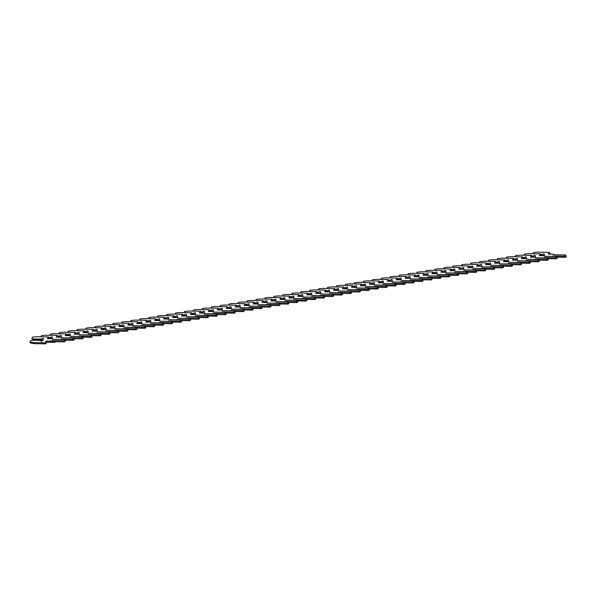 <?xml version="1.0" encoding="UTF-8"?>
<svg xmlns="http://www.w3.org/2000/svg" width="596" height="596" viewBox="0 0 596 596"><rect width="100%" height="100%" fill="white"/><g stroke="black" fill="none" stroke-linecap="round" stroke-linejoin="round"><path stroke-width="0.89" d="M41.362 339.094L32.251 338.938L31.968 338.163L32.556 337.113L36.81 336.725L48.351 336.919L47.382 338.655L52.023 338.737A1.527 0.879 139.2 0 1 52.515 338.938A1.527 0.879 139.2 0 1 52.649 339.31L64.144 339.511A0.812 0.469 139.2 0 1 63.437 340.785L51.941 340.592A1.527 0.879 139.2 0 1 50.69 341.135L46.048 341.054L45.087 342.789L33.547 342.596L29.8 342.067L31.513 340.264L40.625 340.42A1.691 0.969 -40.8 0 0 40.774 340.882A1.691 0.969 -40.8 0 0 41.318 341.106A1.691 0.969 -40.8 0 0 43.024 340.167A1.691 0.969 -40.8 0 0 43.337 338.67A1.691 0.969 -40.8 0 0 42.793 338.446A1.691 0.969 -40.8 0 0 41.362 339.094L41.809 340.204L42.271 340.145A1.691 0.969 -40.8 0 1 43.404 339.526M51.941 340.592L52.843 341.642A1.527 0.879 139.2 0 1 51.599 342.186L46.957 342.104L45.996 343.84L34.456 343.646L30.709 343.117L29.8 342.067M40.625 340.42L41.534 341.471M40.863 340.361L31.513 340.264M41.809 340.204L33.071 340.055L32.549 339.444L41.288 339.593M32.251 338.938L32.549 339.444M65.053 340.562A0.812 0.469 139.2 0 1 64.338 341.836L52.843 341.642M48.351 336.919L49.252 337.969L48.857 338.684L50.757 338.692L50.31 337.582A1.691 0.969 -40.8 0 1 51.74 336.941A1.691 0.969 -40.8 0 1 52.284 337.157A1.691 0.969 -40.8 0 1 51.904 338.737M46.957 342.104L46.048 341.054M45.996 343.84L45.087 342.789M34.456 343.646L33.547 342.596M52.351 338.021A1.691 0.969 -40.8 0 0 51.219 338.632L50.757 338.692M40.968 336.792L41.497 335.6L45.75 335.213L57.291 335.406L56.329 337.142L60.963 337.224A1.527 0.879 139.2 0 1 61.455 337.425A1.527 0.879 139.2 0 1 61.589 337.805L73.084 337.999A0.812 0.469 139.2 0 1 72.377 339.273L60.881 339.079L61.209 339.459M60.881 339.079A1.527 0.879 139.2 0 1 60.338 339.444M48.902 337.56L50.31 337.582M41.876 341.001L41.347 340.927M49.2 338.066L50.235 338.088M73.993 339.05A0.812 0.469 139.2 0 1 73.286 340.323L64.897 340.182M55.301 341.679L54.936 342.335L46.913 342.193M57.291 335.406L58.199 336.457L57.805 337.172M54.936 342.335L54.363 341.664M60.852 337.224A1.691 0.969 -40.8 0 0 61.224 335.652A1.691 0.969 -40.8 0 0 60.68 335.429A1.691 0.969 -40.8 0 0 59.25 336.077L59.697 337.18L60.159 337.127A1.691 0.969 -40.8 0 1 61.291 336.509M49.908 335.28L50.444 334.088L54.698 333.7L66.238 333.902L65.269 335.637L69.911 335.712A1.527 0.879 139.2 0 1 70.403 335.913A1.527 0.879 139.2 0 1 70.537 336.293L82.032 336.487A0.812 0.469 139.2 0 1 81.324 337.768L69.829 337.567L70.157 337.947M69.829 337.567A1.527 0.879 139.2 0 1 69.285 337.932M57.842 336.047L59.25 336.077M58.147 336.561L59.175 336.576M57.819 337.15L59.697 337.18M82.941 337.537A0.812 0.469 139.2 0 1 82.233 338.819L73.837 338.67M66.238 333.902L67.147 334.952L66.752 335.66M69.792 335.712A1.691 0.969 -40.8 0 0 70.172 334.14A1.691 0.969 -40.8 0 0 69.628 333.916A1.691 0.969 -40.8 0 0 68.197 334.565L68.644 335.675L69.106 335.615A1.691 0.969 -40.8 0 1 70.239 334.997M58.855 333.775L59.384 332.583L63.645 332.195L75.178 332.389L74.217 334.125L78.858 334.207A1.527 0.879 139.2 0 1 79.35 334.408A1.527 0.879 139.2 0 1 79.484 334.781L90.979 334.982A0.812 0.469 139.2 0 1 90.264 336.256L78.769 336.062L79.104 336.442M78.769 336.062A1.527 0.879 139.2 0 1 78.225 336.427M66.789 334.542L68.197 334.565M67.087 335.049L68.123 335.064M66.759 335.637L68.644 335.675M91.881 336.032A0.812 0.469 139.2 0 1 91.173 337.306L82.784 337.165M75.178 332.389L76.087 333.44L75.692 334.147L77.592 334.162L77.137 333.052A1.691 0.969 -40.8 0 1 78.568 332.412A1.691 0.969 -40.8 0 1 79.112 332.628A1.691 0.969 -40.8 0 1 78.739 334.2M79.179 333.484A1.691 0.969 -40.8 0 0 78.046 334.103L77.592 334.162M67.802 332.263L68.331 331.071L72.585 330.683L84.125 330.877L83.164 332.613L87.798 332.695A1.527 0.879 139.2 0 1 88.29 332.896A1.527 0.879 139.2 0 1 88.424 333.276L99.919 333.469A0.812 0.469 139.2 0 1 99.212 334.743L87.716 334.55L88.044 334.93M87.716 334.55A1.527 0.879 139.2 0 1 87.172 334.915M75.737 333.03L77.137 333.052M76.035 333.536L77.063 333.551M100.828 334.52A0.812 0.469 139.2 0 1 100.121 335.794L91.724 335.652M84.125 330.877L85.034 331.927L84.639 332.642M87.679 332.695A1.691 0.969 -40.8 0 0 88.059 331.123A1.691 0.969 -40.8 0 0 87.515 330.899A1.691 0.969 -40.8 0 0 86.085 331.547L86.532 332.65L86.994 332.59A1.691 0.969 -40.8 0 1 88.126 331.979M76.742 330.75L77.279 329.558L81.533 329.171L93.073 329.372L92.104 331.108L96.746 331.182A1.527 0.879 139.2 0 1 97.237 331.383A1.527 0.879 139.2 0 1 97.371 331.763L108.867 331.957A0.812 0.469 139.2 0 1 108.159 333.238L96.664 333.037L96.992 333.417M96.664 333.037A1.527 0.879 139.2 0 1 96.12 333.402M84.677 331.518L86.085 331.547M84.975 332.024L86.01 332.046M84.647 332.62L86.532 332.65M109.776 333.008A0.812 0.469 139.2 0 1 109.061 334.289L100.672 334.14M93.073 329.372L93.974 330.422L93.579 331.13M96.626 331.182A1.691 0.969 -40.8 0 0 96.999 329.61A1.691 0.969 -40.8 0 0 96.455 329.387A1.691 0.969 -40.8 0 0 95.032 330.035L94.95 330.534L95.934 331.085A1.691 0.969 -40.8 0 1 97.074 330.467M85.69 329.245L86.219 328.053L90.473 327.658L102.013 327.86L101.052 329.595L105.686 329.677A1.527 0.879 139.2 0 1 106.177 329.871A1.527 0.879 139.2 0 1 106.311 330.251L117.807 330.452A0.812 0.469 139.2 0 1 117.099 331.726L105.604 331.532L105.932 331.912M105.604 331.532A1.527 0.879 139.2 0 1 105.06 331.897M93.624 330.013L95.032 330.035M93.922 330.519L94.95 330.534M93.594 331.108L95.479 331.138M118.716 331.503A0.812 0.469 139.2 0 1 118.008 332.777L109.619 332.635M102.013 327.86L102.922 328.91L102.527 329.618M105.574 329.67A1.691 0.969 -40.8 0 0 105.946 328.098A1.691 0.969 -40.8 0 0 105.403 327.875A1.691 0.969 -40.8 0 0 103.972 328.523L104.419 329.633L104.881 329.573A1.691 0.969 -40.8 0 1 106.014 328.955M94.63 327.733L95.166 326.541L99.42 326.154L110.96 326.347L109.992 328.083L114.633 328.165A1.527 0.879 139.2 0 1 115.125 328.366A1.527 0.879 139.2 0 1 115.259 328.746L126.754 328.94A0.812 0.469 139.2 0 1 126.047 330.214L114.551 330.02L114.879 330.4M114.551 330.02A1.527 0.879 139.2 0 1 114.007 330.385M102.564 328.5L103.972 328.523M102.87 329.007L103.898 329.022M102.542 329.595L104.419 329.633M127.663 329.99A0.812 0.469 139.2 0 1 126.955 331.264L118.559 331.123M110.96 326.347L111.869 327.398L111.474 328.113L113.367 328.12L112.92 327.01A1.691 0.969 -40.8 0 1 114.35 326.37A1.691 0.969 -40.8 0 1 114.894 326.586A1.691 0.969 -40.8 0 1 114.514 328.165M114.961 327.45A1.691 0.969 -40.8 0 0 113.829 328.061L113.367 328.12M103.577 326.221L104.106 325.029L108.368 324.641L119.9 324.842L118.939 326.578L123.581 326.653A1.527 0.879 139.2 0 1 124.072 326.854A1.527 0.879 139.2 0 1 124.206 327.234L135.702 327.428A0.812 0.469 139.2 0 1 134.987 328.709L123.491 328.508L123.819 328.888M123.491 328.508A1.527 0.879 139.2 0 1 122.947 328.873M111.512 326.988L112.92 327.01M111.81 327.495L112.845 327.517M136.603 328.478A0.812 0.469 139.2 0 1 135.895 329.759L127.507 329.61M119.9 324.842L120.809 325.893L120.414 326.601M123.461 326.653A1.691 0.969 -40.8 0 0 123.834 325.081A1.691 0.969 -40.8 0 0 123.29 324.857A1.691 0.969 -40.8 0 0 121.86 325.505L121.785 326.005L122.769 326.556A1.691 0.969 -40.8 0 1 123.901 325.938M112.525 324.716L113.054 323.516L117.308 323.129L128.848 323.33L127.887 325.066L132.521 325.148A1.527 0.879 139.2 0 1 133.012 325.341A1.527 0.879 139.2 0 1 133.146 325.721L144.642 325.915A0.812 0.469 139.2 0 1 143.934 327.197L132.439 326.995L132.766 327.375M132.439 326.995A1.527 0.879 139.2 0 1 131.895 327.36M120.459 325.483L121.86 325.505M120.757 325.99L121.785 326.005M120.429 326.578L122.314 326.608M145.551 326.966A0.812 0.469 139.2 0 1 144.843 328.247L136.447 328.105M128.848 323.33L129.757 324.38L129.362 325.088L131.254 325.103L130.807 323.993A1.691 0.969 -40.8 0 1 132.238 323.345A1.691 0.969 -40.8 0 1 132.781 323.568A1.691 0.969 -40.8 0 1 132.401 325.14M132.848 324.425A1.691 0.969 -40.8 0 0 131.716 325.043L131.254 325.103M121.465 323.203L122.001 322.011L126.255 321.624L137.795 321.818L136.827 323.553L141.468 323.635A1.527 0.879 139.2 0 1 141.96 323.837A1.527 0.879 139.2 0 1 142.094 324.209L153.589 324.41A0.812 0.469 139.2 0 1 152.881 325.684L141.386 325.49L141.714 325.87M141.386 325.49A1.527 0.879 139.2 0 1 140.842 325.856M129.399 323.971L130.807 323.993M129.697 324.477L130.733 324.492M154.498 325.461A0.812 0.469 139.2 0 1 153.783 326.735L145.394 326.593M137.795 321.818L138.697 322.868L138.302 323.583M141.349 323.635A1.691 0.969 -40.8 0 0 141.721 322.056A1.691 0.969 -40.8 0 0 141.178 321.84A1.691 0.969 -40.8 0 0 139.755 322.481L139.673 322.987L140.656 323.531A1.691 0.969 -40.8 0 1 141.788 322.92M130.412 321.691L130.941 320.499L135.195 320.112L146.735 320.305L145.774 322.049L150.408 322.123A1.527 0.879 139.2 0 1 150.9 322.324A1.527 0.879 139.2 0 1 151.034 322.704L162.529 322.898A0.812 0.469 139.2 0 1 161.821 324.172L150.326 323.978L150.654 324.358M150.326 323.978A1.527 0.879 139.2 0 1 149.782 324.343M138.346 322.458L139.755 322.481M138.644 322.965L139.673 322.987M138.317 323.561L140.202 323.591M163.438 323.948A0.812 0.469 139.2 0 1 162.73 325.222L154.342 325.081M146.735 320.305L147.644 321.356L147.249 322.071L149.142 322.078L148.695 320.976A1.691 0.969 -40.8 0 1 150.125 320.328A1.691 0.969 -40.8 0 1 150.669 320.551A1.691 0.969 -40.8 0 1 150.296 322.123M150.736 321.408A1.691 0.969 -40.8 0 0 149.603 322.026L149.142 322.078M139.352 320.186L139.889 318.987L144.143 318.599L155.683 318.8L154.714 320.536L159.356 320.611A1.527 0.879 139.2 0 1 159.847 320.812A1.527 0.879 139.2 0 1 159.981 321.192L171.477 321.386A0.812 0.469 139.2 0 1 170.769 322.667L159.274 322.466L159.601 322.846M159.274 322.466A1.527 0.879 139.2 0 1 158.73 322.831M147.286 320.946L148.695 320.976M147.592 321.46L148.62 321.475M172.386 322.436A0.812 0.469 139.2 0 1 171.678 323.717L163.282 323.568M155.683 318.8L156.592 319.851L156.197 320.559M159.236 320.611A1.691 0.969 -40.8 0 0 159.616 319.039A1.691 0.969 -40.8 0 0 159.072 318.815A1.691 0.969 -40.8 0 0 157.642 319.463L158.089 320.574L158.551 320.514A1.691 0.969 -40.8 0 1 159.683 319.896M148.3 318.674L148.829 317.482L153.09 317.094L164.623 317.288L163.662 319.024L168.303 319.106A1.527 0.879 139.2 0 1 168.795 319.307A1.527 0.879 139.2 0 1 168.929 319.68L180.424 319.881A0.812 0.469 139.2 0 1 179.709 321.155L168.214 320.961L168.541 321.341M168.214 320.961A1.527 0.879 139.2 0 1 167.67 321.326M156.234 319.441L157.642 319.463M156.532 319.948L157.567 319.963M156.204 320.536L158.089 320.574M181.326 320.931A0.812 0.469 139.2 0 1 180.618 322.205L172.229 322.064M164.623 317.288L165.532 318.339L165.137 319.054M168.184 319.106A1.691 0.969 -40.8 0 0 168.556 317.526A1.691 0.969 -40.8 0 0 168.012 317.31A1.691 0.969 -40.8 0 0 166.582 317.951L166.507 318.458L167.491 319.002A1.691 0.969 -40.8 0 1 168.623 318.391M157.247 317.161L157.776 315.969L162.03 315.582L173.57 315.776L172.609 317.512L177.243 317.594A1.527 0.879 139.2 0 1 177.735 317.795A1.527 0.879 139.2 0 1 177.869 318.175L189.364 318.368A0.812 0.469 139.2 0 1 188.656 319.642L177.161 319.449L177.489 319.829M177.161 319.449A1.527 0.879 139.2 0 1 176.617 319.814M165.181 317.929L166.582 317.951M165.479 318.435L166.507 318.458M165.152 319.031L167.036 319.061M190.273 319.419A0.812 0.469 139.2 0 1 189.565 320.693L181.169 320.551M173.57 315.776L174.479 316.826L174.084 317.541M177.124 317.594A1.691 0.969 -40.8 0 0 177.504 316.022A1.691 0.969 -40.8 0 0 176.96 315.798A1.691 0.969 -40.8 0 0 175.529 316.446L175.976 317.549L176.438 317.497A1.691 0.969 -40.8 0 1 177.571 316.878M166.187 315.649L166.716 314.457L170.977 314.07L182.51 314.271L181.549 316.007L186.19 316.081A1.527 0.879 139.2 0 1 186.682 316.282A1.527 0.879 139.2 0 1 186.816 316.662L198.312 316.856A0.812 0.469 139.2 0 1 197.604 318.137L186.108 317.936L186.436 318.316M186.108 317.936A1.527 0.879 139.2 0 1 185.565 318.301M174.121 316.416L175.529 316.446M174.419 316.923L175.455 316.945M174.092 317.519L175.976 317.549M199.22 317.906A0.812 0.469 139.2 0 1 198.505 319.188L190.117 319.039M182.51 314.271L183.419 315.321L183.024 316.029M186.071 316.081A1.691 0.969 -40.8 0 0 186.444 314.509A1.691 0.969 -40.8 0 0 185.9 314.286A1.691 0.969 -40.8 0 0 184.477 314.934L184.395 315.433L185.378 315.984A1.691 0.969 -40.8 0 1 186.511 315.366M175.135 314.144L175.664 312.952L179.917 312.565L191.458 312.758L190.496 314.494L195.13 314.576A1.527 0.879 139.2 0 1 195.622 314.77A1.527 0.879 139.2 0 1 195.756 315.15L207.252 315.351A0.812 0.469 139.2 0 1 206.544 316.625L195.048 316.431L195.376 316.811M195.048 316.431A1.527 0.879 139.2 0 1 194.505 316.796M183.069 314.911L184.477 314.934M183.367 315.418L184.395 315.433M183.039 316.007L184.924 316.036M208.16 316.401A0.812 0.469 139.2 0 1 207.453 317.675L199.064 317.534M191.458 312.758L192.366 313.809L191.972 314.517L193.864 314.532L193.417 313.421A1.691 0.969 -40.8 0 1 194.847 312.781A1.691 0.969 -40.8 0 1 195.391 312.997A1.691 0.969 -40.8 0 1 195.019 314.569M195.458 313.854A1.691 0.969 -40.8 0 0 194.326 314.472L193.864 314.532M184.075 312.632L184.611 311.44L188.865 311.052L200.405 311.246L199.436 312.982L204.078 313.064A1.527 0.879 139.2 0 1 204.57 313.265A1.527 0.879 139.2 0 1 204.704 313.645L216.199 313.839A0.812 0.469 139.2 0 1 215.491 315.113L203.996 314.919L204.324 315.299M203.996 314.919A1.527 0.879 139.2 0 1 203.452 315.284M192.009 313.399L193.417 313.421M192.314 313.906L193.342 313.921M217.108 314.889A0.812 0.469 139.2 0 1 216.4 316.163L208.004 316.022M200.405 311.246L201.306 312.297L200.912 313.012M203.959 313.064A1.691 0.969 -40.8 0 0 204.339 311.485A1.691 0.969 -40.8 0 0 203.795 311.268A1.691 0.969 -40.8 0 0 202.364 311.909L202.811 313.019L203.273 312.96A1.691 0.969 -40.8 0 1 204.406 312.349M193.022 311.119L193.551 309.927L197.812 309.54L209.345 309.741L208.384 311.477L213.025 311.552A1.527 0.879 139.2 0 1 213.517 311.753A1.527 0.879 139.2 0 1 213.644 312.133L225.146 312.326A0.812 0.469 139.2 0 1 224.431 313.608L212.936 313.407L213.264 313.787M212.936 313.407A1.527 0.879 139.2 0 1 212.392 313.772M200.956 311.887L202.364 311.909M201.254 312.393L202.29 312.416M200.927 312.989L202.811 313.019M226.048 313.377A0.812 0.469 139.2 0 1 225.34 314.658L216.951 314.509M209.345 309.741L210.254 310.792L209.859 311.499L211.751 311.507L211.304 310.404A1.691 0.969 -40.8 0 1 212.735 309.756A1.691 0.969 -40.8 0 1 213.279 309.98A1.691 0.969 -40.8 0 1 212.906 311.552M213.346 310.836A1.691 0.969 -40.8 0 0 212.213 311.455L211.751 311.507M201.97 309.615L202.498 308.415L206.752 308.028L218.292 308.229L217.331 309.965L221.965 310.047A1.527 0.879 139.2 0 1 222.457 310.24A1.527 0.879 139.2 0 1 222.591 310.62L234.086 310.821A0.812 0.469 139.2 0 1 233.379 312.095L221.883 311.902L222.211 312.282M221.883 311.902A1.527 0.879 139.2 0 1 221.34 312.267M209.904 310.382L211.304 310.404M210.202 310.889L211.23 310.903M234.995 311.864A0.812 0.469 139.2 0 1 234.288 313.146L225.891 313.004M218.292 308.229L219.201 309.279L218.806 309.987M221.846 310.039A1.691 0.969 -40.8 0 0 222.226 308.467A1.691 0.969 -40.8 0 0 221.682 308.244A1.691 0.969 -40.8 0 0 220.252 308.892L220.699 310.002L221.161 309.942A1.691 0.969 -40.8 0 1 222.293 309.324M210.91 308.102L211.438 306.91L215.7 306.523L227.232 306.716L226.271 308.452L230.913 308.534A1.527 0.879 139.2 0 1 231.404 308.735A1.527 0.879 139.2 0 1 231.539 309.108L243.034 309.309A0.812 0.469 139.2 0 1 242.326 310.583L230.831 310.389L231.159 310.769M230.831 310.389A1.527 0.879 139.2 0 1 230.287 310.754M218.844 308.87L220.252 308.892M219.142 309.376L220.177 309.391M218.814 309.965L220.699 310.002M243.943 310.36A0.812 0.469 139.2 0 1 243.228 311.634L234.839 311.492M227.232 306.716L228.141 307.767L227.746 308.482L229.646 308.49L229.199 307.38A1.691 0.969 -40.8 0 1 230.622 306.739A1.691 0.969 -40.8 0 1 231.166 306.955A1.691 0.969 -40.8 0 1 230.794 308.534M231.233 307.819A1.691 0.969 -40.8 0 0 230.101 308.43L229.646 308.49M219.857 306.59L220.386 305.398L224.64 305.01L236.18 305.212L235.219 306.947L239.853 307.022A1.527 0.879 139.2 0 1 240.344 307.223A1.527 0.879 139.2 0 1 240.479 307.603L251.974 307.797A0.812 0.469 139.2 0 1 251.266 309.078L239.771 308.877L240.099 309.257M239.771 308.877A1.527 0.879 139.2 0 1 239.227 309.242M227.791 307.357L229.199 307.38M228.089 307.864L229.117 307.886M252.883 308.847A0.812 0.469 139.2 0 1 252.175 310.121L243.786 309.98M236.18 305.212L237.089 306.255L236.694 306.97M239.734 307.022A1.691 0.969 -40.8 0 0 240.114 305.45A1.691 0.969 -40.8 0 0 239.57 305.226A1.691 0.969 -40.8 0 0 238.139 305.875L238.586 306.977L239.048 306.925A1.691 0.969 -40.8 0 1 240.181 306.307M228.797 305.085L229.333 303.885L233.587 303.498L245.127 303.699L244.159 305.435L248.8 305.517A1.527 0.879 139.2 0 1 249.292 305.711A1.527 0.879 139.2 0 1 249.426 306.091L260.921 306.284A0.812 0.469 139.2 0 1 260.214 307.566L248.718 307.365L249.046 307.745M248.718 307.365A1.527 0.879 139.2 0 1 248.174 307.73M236.731 305.845L238.139 305.875M237.037 306.359L238.065 306.374M236.709 306.947L238.586 306.977M261.83 307.335A0.812 0.469 139.2 0 1 261.123 308.616L252.726 308.467M245.127 303.699L246.029 304.75L245.634 305.457M248.681 305.51A1.691 0.969 -40.8 0 0 249.061 303.938A1.691 0.969 -40.8 0 0 248.517 303.714A1.691 0.969 -40.8 0 0 247.087 304.362L247.534 305.472L247.996 305.413A1.691 0.969 -40.8 0 1 249.128 304.794M237.744 303.573L238.273 302.381L242.535 301.993L254.067 302.187L253.106 303.923L257.748 304.005A1.527 0.879 139.2 0 1 258.239 304.206A1.527 0.879 139.2 0 1 258.366 304.578L269.861 304.78A0.812 0.469 139.2 0 1 269.154 306.053L257.658 305.86L257.986 306.24M257.658 305.86A1.527 0.879 139.2 0 1 257.114 306.225M245.679 304.34L247.087 304.362M245.977 304.847L247.012 304.861M245.649 305.435L247.534 305.472M270.77 305.83A0.812 0.469 139.2 0 1 270.062 307.104L261.674 306.962M254.067 302.187L254.976 303.237L254.581 303.953M257.628 304.005A1.691 0.969 -40.8 0 0 258.001 302.425A1.691 0.969 -40.8 0 0 257.457 302.209A1.691 0.969 -40.8 0 0 256.027 302.85L256.474 303.96L256.936 303.9A1.691 0.969 -40.8 0 1 258.068 303.29M246.692 302.06L247.221 300.868L251.475 300.481L263.015 300.675L262.046 302.41L266.688 302.492A1.527 0.879 139.2 0 1 267.179 302.694A1.527 0.879 139.2 0 1 267.313 303.073L278.809 303.267A0.812 0.469 139.2 0 1 278.101 304.541L266.606 304.347L266.933 304.727M266.606 304.347A1.527 0.879 139.2 0 1 266.062 304.712M254.626 302.828L256.027 302.85M254.924 303.334L255.952 303.357M254.596 303.93L256.474 303.96M279.718 304.318A0.812 0.469 139.2 0 1 279.01 305.592L270.614 305.45M263.015 300.675L263.924 301.725L263.529 302.44L265.421 302.448L264.974 301.345A1.691 0.969 -40.8 0 1 266.405 300.697A1.691 0.969 -40.8 0 1 266.948 300.92A1.691 0.969 -40.8 0 1 266.568 302.492M267.015 301.777A1.691 0.969 -40.8 0 0 265.883 302.395L265.421 302.448M255.632 300.548L256.161 299.356L260.422 298.969L271.955 299.17L270.994 300.905L275.635 300.98A1.527 0.879 139.2 0 1 276.127 301.181A1.527 0.879 139.2 0 1 276.261 301.561L287.756 301.755A0.812 0.469 139.2 0 1 287.048 303.036L275.553 302.835L275.881 303.215M275.553 302.835A1.527 0.879 139.2 0 1 275.009 303.2M263.566 301.315L264.974 301.345M263.864 301.829L264.9 301.844M288.658 302.805A0.812 0.469 139.2 0 1 287.95 304.087L279.561 303.938M271.955 299.17L272.864 300.22L272.469 300.928M275.516 300.98A1.691 0.969 -40.8 0 0 275.888 299.408A1.691 0.969 -40.8 0 0 275.345 299.185A1.691 0.969 -40.8 0 0 273.922 299.833L273.84 300.332L274.823 300.883A1.691 0.969 -40.8 0 1 275.955 300.265M264.579 299.043L265.108 297.851L269.362 297.464L280.902 297.657L279.941 299.393L284.575 299.475A1.527 0.879 139.2 0 1 285.067 299.676A1.527 0.879 139.2 0 1 285.201 300.049L296.696 300.25A0.812 0.469 139.2 0 1 295.988 301.524L284.493 301.33L284.821 301.71M284.493 301.33A1.527 0.879 139.2 0 1 283.949 301.695M272.514 299.81L273.922 299.833M272.812 300.317L273.84 300.332M272.484 300.905L274.369 300.935M297.605 301.3A0.812 0.469 139.2 0 1 296.897 302.574L288.509 302.433M280.902 297.657L281.811 298.708L281.416 299.416M284.456 299.468A1.691 0.969 -40.8 0 0 284.836 297.896A1.691 0.969 -40.8 0 0 284.292 297.68A1.691 0.969 -40.8 0 0 282.862 298.32L283.309 299.43L283.77 299.371A1.691 0.969 -40.8 0 1 284.903 298.752M273.519 297.531L274.056 296.339L278.31 295.951L289.85 296.145L288.881 297.881L293.523 297.963A1.527 0.879 139.2 0 1 294.014 298.164A1.527 0.879 139.2 0 1 294.148 298.544L305.644 298.738A0.812 0.469 139.2 0 1 304.936 300.012L293.441 299.818L293.768 300.198M293.441 299.818A1.527 0.879 139.2 0 1 292.897 300.183M281.454 298.298L282.862 298.32M281.759 298.805L282.787 298.82M281.424 299.393L283.309 299.43M306.553 299.788A0.812 0.469 139.2 0 1 305.845 301.062L297.449 300.92M289.85 296.145L290.751 297.195L290.356 297.911M293.403 297.963A1.691 0.969 -40.8 0 0 293.783 296.383A1.691 0.969 -40.8 0 0 293.239 296.167A1.691 0.969 -40.8 0 0 291.809 296.815L292.256 297.918L292.718 297.858A1.691 0.969 -40.8 0 1 293.85 297.248M282.467 296.018L282.996 294.826L287.257 294.439L298.79 294.64L297.829 296.376L302.463 296.45A1.527 0.879 139.2 0 1 302.954 296.652A1.527 0.879 139.2 0 1 303.088 297.031L314.584 297.225A0.812 0.469 139.2 0 1 313.876 298.507L302.381 298.305L302.708 298.685M302.381 298.305A1.527 0.879 139.2 0 1 301.837 298.671M290.401 296.786L291.809 296.815M290.699 297.292L291.735 297.315M290.371 297.888L292.256 297.918M315.493 298.276A0.812 0.469 139.2 0 1 314.785 299.557L306.396 299.408M298.79 294.64L299.699 295.69L299.304 296.398M302.351 296.45A1.691 0.969 -40.8 0 0 302.723 294.878A1.691 0.969 -40.8 0 0 302.179 294.655A1.691 0.969 -40.8 0 0 300.749 295.303L301.196 296.406L301.658 296.354A1.691 0.969 -40.8 0 1 302.79 295.735M291.414 294.513L291.943 293.321L296.197 292.927L307.737 293.128L306.769 294.864L311.41 294.945A1.527 0.879 139.2 0 1 311.902 295.139A1.527 0.879 139.2 0 1 312.036 295.519L323.531 295.72A0.812 0.469 139.2 0 1 322.823 296.994L311.328 296.801L311.656 297.18M311.328 296.801A1.527 0.879 139.2 0 1 310.784 297.166M299.341 295.281L300.749 295.303M299.646 295.787L300.675 295.802M299.319 296.376L301.196 296.406M324.44 296.771A0.812 0.469 139.2 0 1 323.732 298.045L315.336 297.903M307.737 293.128L308.646 294.178L308.251 294.886L310.144 294.901L309.697 293.791A1.691 0.969 -40.8 0 1 311.127 293.143A1.691 0.969 -40.8 0 1 311.671 293.366A1.691 0.969 -40.8 0 1 311.291 294.938M311.738 294.223A1.691 0.969 -40.8 0 0 310.605 294.841L310.144 294.901M300.354 293.001L300.883 291.809L305.145 291.422L316.677 291.615L315.716 293.351L320.357 293.433A1.527 0.879 139.2 0 1 320.849 293.634A1.527 0.879 139.2 0 1 320.983 294.007L332.479 294.208A0.812 0.469 139.2 0 1 331.771 295.482L320.275 295.288L320.603 295.668M320.275 295.288A1.527 0.879 139.2 0 1 319.724 295.653M308.288 293.768L309.697 293.791M308.586 294.275L309.622 294.29M333.38 295.258A0.812 0.469 139.2 0 1 332.672 296.532L324.284 296.391M316.677 291.615L317.586 292.666L317.191 293.381M320.238 293.433A1.691 0.969 -40.8 0 0 320.611 291.854A1.691 0.969 -40.8 0 0 320.067 291.638A1.691 0.969 -40.8 0 0 318.644 292.278L318.562 292.785L319.545 293.329A1.691 0.969 -40.8 0 1 320.678 292.718M309.302 291.489L309.831 290.297L314.085 289.909L325.625 290.11L324.664 291.846L329.297 291.921A1.527 0.879 139.2 0 1 329.789 292.122A1.527 0.879 139.2 0 1 329.923 292.502L341.419 292.696A0.812 0.469 139.2 0 1 340.711 293.977L329.215 293.776L329.543 294.156M329.215 293.776A1.527 0.879 139.2 0 1 328.672 294.141M317.236 292.256L318.644 292.278M317.534 292.763L318.562 292.785M317.206 293.359L319.091 293.388M342.327 293.746A0.812 0.469 139.2 0 1 341.62 295.02L333.231 294.878M325.625 290.11L326.534 291.161L326.139 291.869M329.178 291.921A1.691 0.969 -40.8 0 0 329.558 290.349A1.691 0.969 -40.8 0 0 329.014 290.125A1.691 0.969 -40.8 0 0 327.584 290.774L328.031 291.876L328.493 291.824A1.691 0.969 -40.8 0 1 329.625 291.206M318.242 289.984L318.778 288.784L323.032 288.397L334.572 288.598L333.604 290.334L338.245 290.416A1.527 0.879 139.2 0 1 338.737 290.61A1.527 0.879 139.2 0 1 338.871 290.99L350.366 291.183A0.812 0.469 139.2 0 1 349.658 292.465L338.163 292.264L338.491 292.643M338.163 292.264A1.527 0.879 139.2 0 1 337.619 292.629M326.176 290.751L327.584 290.774M326.481 291.258L327.509 291.273M326.146 291.846L328.031 291.876M351.275 292.234A0.812 0.469 139.2 0 1 350.567 293.515L342.171 293.374M334.572 288.598L335.474 289.649L335.079 290.356M338.126 290.408A1.691 0.969 -40.8 0 0 338.506 288.837A1.691 0.969 -40.8 0 0 337.962 288.613A1.691 0.969 -40.8 0 0 336.531 289.261L336.978 290.371L337.44 290.312A1.691 0.969 -40.8 0 1 338.573 289.693M327.189 288.471L327.718 287.279L331.972 286.892L343.512 287.086L342.551 288.822L347.185 288.904A1.527 0.879 139.2 0 1 347.677 289.105A1.527 0.879 139.2 0 1 347.811 289.477L359.306 289.678A0.812 0.469 139.2 0 1 358.598 290.952L347.103 290.759L347.431 291.139M347.103 290.759A1.527 0.879 139.2 0 1 346.559 291.124M335.123 289.239L336.531 289.261M335.421 289.745L336.457 289.76M335.094 290.334L336.978 290.371M360.215 290.729A0.812 0.469 139.2 0 1 359.507 292.003L351.118 291.861M343.512 287.086L344.421 288.136L344.026 288.851L345.918 288.859L345.471 287.749A1.691 0.969 -40.8 0 1 346.902 287.108A1.691 0.969 -40.8 0 1 347.446 287.324A1.691 0.969 -40.8 0 1 347.073 288.904M347.513 288.188A1.691 0.969 -40.8 0 0 346.38 288.799L345.918 288.859M336.129 286.959L336.666 285.767L340.919 285.38L352.459 285.573L351.491 287.317L356.132 287.391A1.527 0.879 139.2 0 1 356.624 287.592A1.527 0.879 139.2 0 1 356.758 287.972L368.254 288.166A0.812 0.469 139.2 0 1 367.546 289.44L356.05 289.246L356.378 289.626M356.05 289.246A1.527 0.879 139.2 0 1 355.507 289.611M344.063 287.726L345.471 287.749M344.369 288.233L345.397 288.255M369.162 289.216A0.812 0.469 139.2 0 1 368.455 290.49L360.058 290.349M352.459 285.573L353.368 286.624L352.974 287.339M356.013 287.391A1.691 0.969 -40.8 0 0 356.393 285.819A1.691 0.969 -40.8 0 0 355.849 285.596A1.691 0.969 -40.8 0 0 354.419 286.244L354.866 287.346L355.328 287.294A1.691 0.969 -40.8 0 1 356.46 286.676M345.077 285.454L345.606 284.255L349.867 283.867L361.399 284.069L360.438 285.804L365.08 285.879A1.527 0.879 139.2 0 1 365.572 286.08A1.527 0.879 139.2 0 1 365.706 286.46L377.201 286.654A0.812 0.469 139.2 0 1 376.486 287.935L364.99 287.734L365.326 288.114M364.99 287.734A1.527 0.879 139.2 0 1 364.447 288.099M353.011 286.214L354.419 286.244M353.309 286.728L354.344 286.743M352.981 287.317L354.866 287.346M378.102 287.704A0.812 0.469 139.2 0 1 377.395 288.986L369.006 288.837M361.399 284.069L362.308 285.119L361.914 285.827L363.813 285.842L363.366 284.732A1.691 0.969 -40.8 0 1 364.789 284.083A1.691 0.969 -40.8 0 1 365.333 284.307A1.691 0.969 -40.8 0 1 364.961 285.879M365.4 285.164A1.691 0.969 -40.8 0 0 364.268 285.782L363.813 285.842M354.024 283.942L354.553 282.75L358.807 282.362L370.347 282.556L369.386 284.292L374.02 284.374A1.527 0.879 139.2 0 1 374.512 284.575A1.527 0.879 139.2 0 1 374.646 284.948L386.141 285.149A0.812 0.469 139.2 0 1 385.433 286.423L373.938 286.229L374.266 286.609M373.938 286.229A1.527 0.879 139.2 0 1 373.394 286.594M361.958 284.709L363.366 284.732M362.256 285.216L363.284 285.231M387.05 286.199A0.812 0.469 139.2 0 1 386.342 287.473L377.946 287.332M370.347 282.556L371.256 283.607L370.861 284.322M373.901 284.366A1.691 0.969 -40.8 0 0 374.281 282.795A1.691 0.969 -40.8 0 0 373.737 282.579A1.691 0.969 -40.8 0 0 372.306 283.219L372.753 284.329L373.215 284.27A1.691 0.969 -40.8 0 1 374.348 283.659M362.964 282.43L363.5 281.238L367.754 280.85L379.294 281.044L378.326 282.78L382.967 282.862A1.527 0.879 139.2 0 1 383.459 283.063A1.527 0.879 139.2 0 1 383.593 283.443L395.088 283.636A0.812 0.469 139.2 0 1 394.381 284.91L382.885 284.717L383.213 285.097M382.885 284.717A1.527 0.879 139.2 0 1 382.341 285.082M370.898 283.197L372.306 283.219M371.196 283.703L372.232 283.726M370.868 284.299L372.753 284.329M395.997 284.687A0.812 0.469 139.2 0 1 395.282 285.961L386.893 285.819M379.294 281.044L380.196 282.094L379.801 282.809L381.701 282.817L381.254 281.714A1.691 0.969 -40.8 0 1 382.684 281.066A1.691 0.969 -40.8 0 1 383.228 281.29A1.691 0.969 -40.8 0 1 382.848 282.862M383.295 282.146A1.691 0.969 -40.8 0 0 382.163 282.765L381.701 282.817M371.911 280.917L372.44 279.725L376.694 279.338L388.234 279.539L387.273 281.275L391.907 281.349A1.527 0.879 139.2 0 1 392.399 281.55A1.527 0.879 139.2 0 1 392.533 281.93L404.028 282.124A0.812 0.469 139.2 0 1 403.321 283.405L391.825 283.204L392.153 283.584M391.825 283.204A1.527 0.879 139.2 0 1 391.281 283.569M379.846 281.685L381.254 281.714M380.144 282.191L381.179 282.213M404.937 283.175A0.812 0.469 139.2 0 1 404.23 284.456L395.841 284.307M388.234 279.539L389.143 280.589L388.748 281.297M391.796 281.349A1.691 0.969 -40.8 0 0 392.168 279.777A1.691 0.969 -40.8 0 0 391.624 279.554A1.691 0.969 -40.8 0 0 390.194 280.202L390.641 281.305L391.103 281.252A1.691 0.969 -40.8 0 1 392.235 280.634M380.851 279.412L381.388 278.22L385.642 277.833L397.182 278.027L396.213 279.762L400.855 279.844A1.527 0.879 139.2 0 1 401.346 280.038A1.527 0.879 139.2 0 1 401.481 280.418L412.976 280.619A0.812 0.469 139.2 0 1 412.268 281.893L400.773 281.699L401.101 282.079M400.773 281.699A1.527 0.879 139.2 0 1 400.229 282.064M388.786 280.18L390.194 280.202M389.091 280.686L390.119 280.701M388.763 281.275L390.641 281.305M413.885 281.67A0.812 0.469 139.2 0 1 413.177 282.944L404.781 282.802M397.182 278.027L398.091 279.077L397.696 279.785M400.736 279.837A1.691 0.969 -40.8 0 0 401.115 278.265A1.691 0.969 -40.8 0 0 400.572 278.049A1.691 0.969 -40.8 0 0 399.141 278.69L399.588 279.8L400.05 279.74A1.691 0.969 -40.8 0 1 401.183 279.122M389.799 277.9L390.328 276.708L394.589 276.32L406.122 276.514L405.161 278.25L409.802 278.332A1.527 0.879 139.2 0 1 410.294 278.533A1.527 0.879 139.2 0 1 410.428 278.913L421.923 279.107A0.812 0.469 139.2 0 1 421.208 280.381L409.713 280.187L410.048 280.567M409.713 280.187A1.527 0.879 139.2 0 1 409.169 280.552M397.733 278.667L399.141 278.69M398.031 279.174L399.067 279.189M397.703 279.762L399.588 279.8M422.825 280.157A0.812 0.469 139.2 0 1 422.117 281.431L413.728 281.29M406.122 276.514L407.031 277.565L406.636 278.28M409.683 278.332A1.691 0.969 -40.8 0 0 410.055 276.753A1.691 0.969 -40.8 0 0 409.512 276.537A1.691 0.969 -40.8 0 0 408.081 277.177L408.007 277.684L408.99 278.228A1.691 0.969 -40.8 0 1 410.123 277.617M398.746 276.388L399.275 275.196L403.529 274.808L415.069 275.009L414.108 276.745L418.742 276.82A1.527 0.879 139.2 0 1 419.234 277.021A1.527 0.879 139.2 0 1 419.368 277.401L430.863 277.594A0.812 0.469 139.2 0 1 430.156 278.876L418.66 278.675L418.988 279.055M418.66 278.675A1.527 0.879 139.2 0 1 418.116 279.04M406.681 277.155L408.081 277.177M406.979 277.661L408.007 277.684M406.651 278.257L408.536 278.287M431.772 278.645A0.812 0.469 139.2 0 1 431.064 279.926L422.668 279.777M415.069 275.009L415.978 276.06L415.583 276.767M418.623 276.82A1.691 0.969 -40.8 0 0 419.003 275.248A1.691 0.969 -40.8 0 0 418.459 275.024A1.691 0.969 -40.8 0 0 417.029 275.672L417.476 276.775L417.938 276.723A1.691 0.969 -40.8 0 1 419.07 276.104M407.686 274.883L408.223 273.683L412.477 273.296L424.017 273.497L423.048 275.233L427.69 275.315A1.527 0.879 139.2 0 1 428.181 275.508A1.527 0.879 139.2 0 1 428.315 275.888L439.811 276.09A0.812 0.469 139.2 0 1 439.103 277.363L427.608 277.17L427.935 277.542M427.608 277.17A1.527 0.879 139.2 0 1 427.064 277.527M415.621 275.65L417.029 275.672M415.919 276.157L416.954 276.171M415.591 276.745L417.476 276.775M440.72 277.133A0.812 0.469 139.2 0 1 440.004 278.414L431.616 278.272M424.017 273.497L424.918 274.547L424.523 275.255L426.423 275.27L425.976 274.16A1.691 0.969 -40.8 0 1 427.399 273.512A1.691 0.969 -40.8 0 1 427.943 273.735A1.691 0.969 -40.8 0 1 427.57 275.307M428.017 274.592A1.691 0.969 -40.8 0 0 426.878 275.21L426.423 275.27M416.634 273.37L417.163 272.178L421.417 271.791L432.957 271.985L431.996 273.72L436.63 273.802A1.527 0.879 139.2 0 1 437.121 274.004A1.527 0.879 139.2 0 1 437.255 274.376L448.751 274.577A0.812 0.469 139.2 0 1 448.043 275.851L436.548 275.657L436.875 276.037M436.548 275.657A1.527 0.879 139.2 0 1 436.004 276.022M424.568 274.138L425.976 274.16M424.866 274.644L425.894 274.659M449.66 275.628A0.812 0.469 139.2 0 1 448.952 276.902L440.563 276.76M432.957 271.985L433.866 273.035L433.471 273.75M436.518 273.802A1.691 0.969 -40.8 0 0 436.89 272.223A1.691 0.969 -40.8 0 0 436.347 272.007A1.691 0.969 -40.8 0 0 434.916 272.648L435.363 273.758L435.825 273.698A1.691 0.969 -40.8 0 1 436.957 273.087M425.574 271.858L426.11 270.666L430.364 270.279L441.904 270.48L440.936 272.216L445.577 272.29A1.527 0.879 139.2 0 1 446.069 272.491A1.527 0.879 139.2 0 1 446.203 272.871L457.698 273.065A0.812 0.469 139.2 0 1 456.99 274.339L445.495 274.145L445.823 274.525M445.495 274.145A1.527 0.879 139.2 0 1 444.951 274.51M433.508 272.625L434.916 272.648M433.813 273.132L434.842 273.154M433.486 273.728L435.363 273.758M458.607 274.115A0.812 0.469 139.2 0 1 457.899 275.389L449.503 275.248M441.904 270.48L442.813 271.523L442.418 272.238L444.311 272.245L443.864 271.143A1.691 0.969 -40.8 0 1 445.294 270.495A1.691 0.969 -40.8 0 1 445.838 270.718A1.691 0.969 -40.8 0 1 445.458 272.29M445.905 271.575A1.691 0.969 -40.8 0 0 444.772 272.193L444.311 272.245M434.521 270.353L435.05 269.154L439.312 268.766L450.844 268.967L449.883 270.703L454.524 270.785A1.527 0.879 139.2 0 1 455.016 270.979A1.527 0.879 139.2 0 1 455.15 271.359L466.646 271.553A0.812 0.469 139.2 0 1 465.93 272.834L454.435 272.633L454.763 273.013M454.435 272.633A1.527 0.879 139.2 0 1 453.891 272.998M442.455 271.113L443.864 271.143M442.753 271.627L443.789 271.642M467.547 272.603A0.812 0.469 139.2 0 1 466.839 273.884L458.451 273.735M450.844 268.967L451.753 270.018L451.358 270.726M454.405 270.778A1.691 0.969 -40.8 0 0 454.778 269.206A1.691 0.969 -40.8 0 0 454.234 268.982A1.691 0.969 -40.8 0 0 452.804 269.63L452.729 270.13L453.712 270.681A1.691 0.969 -40.8 0 1 454.845 270.062M443.469 268.841L443.998 267.649L448.252 267.261L459.792 267.455L458.831 269.191L463.464 269.273A1.527 0.879 139.2 0 1 463.956 269.474A1.527 0.879 139.2 0 1 464.09 269.846L475.586 270.048A0.812 0.469 139.2 0 1 474.878 271.322L463.383 271.128L463.71 271.508M463.383 271.128A1.527 0.879 139.2 0 1 462.839 271.493M451.403 269.608L452.804 269.63M451.701 270.115L452.729 270.13M451.373 270.703L453.258 270.74M476.495 271.098A0.812 0.469 139.2 0 1 475.787 272.372L467.391 272.23M459.792 267.455L460.701 268.505L460.306 269.221L462.198 269.228L461.751 268.118A1.691 0.969 -40.8 0 1 463.181 267.477A1.691 0.969 -40.8 0 1 463.725 267.693A1.691 0.969 -40.8 0 1 463.345 269.273M463.792 268.558A1.691 0.969 -40.8 0 0 462.66 269.168L462.198 269.228M452.409 267.328L452.945 266.136L457.199 265.749L468.739 265.943L467.771 267.678L472.412 267.76A1.527 0.879 139.2 0 1 472.904 267.962A1.527 0.879 139.2 0 1 473.038 268.342L484.533 268.535A0.812 0.469 139.2 0 1 483.825 269.809L472.33 269.615L472.658 269.995M472.33 269.615A1.527 0.879 139.2 0 1 471.786 269.981M460.343 268.096L461.751 268.118M460.641 268.602L461.677 268.625M485.442 269.586A0.812 0.469 139.2 0 1 484.727 270.86L476.338 270.718M468.739 265.943L469.641 266.993L469.246 267.708M472.293 267.76A1.691 0.969 -40.8 0 0 472.665 266.189A1.691 0.969 -40.8 0 0 472.121 265.965A1.691 0.969 -40.8 0 0 470.698 266.613L470.617 267.112L471.6 267.664A1.691 0.969 -40.8 0 1 472.732 267.045M461.356 265.816L461.885 264.624L466.139 264.237L477.679 264.438L476.718 266.174L481.352 266.248A1.527 0.879 139.2 0 1 481.844 266.449A1.527 0.879 139.2 0 1 481.978 266.829L493.473 267.023A0.812 0.469 139.2 0 1 492.765 268.304L481.27 268.103L481.598 268.483M481.27 268.103A1.527 0.879 139.2 0 1 480.726 268.468M469.29 266.583L470.698 266.613M469.588 267.09L470.617 267.112M469.261 267.686L471.145 267.716M494.382 268.073A0.812 0.469 139.2 0 1 493.674 269.355L485.286 269.206M477.679 264.438L478.588 265.488L478.193 266.196M481.24 266.248A1.691 0.969 -40.8 0 0 481.613 264.676A1.691 0.969 -40.8 0 0 481.069 264.453A1.691 0.969 -40.8 0 0 479.638 265.101L480.085 266.203L480.547 266.151A1.691 0.969 -40.8 0 1 481.68 265.533M470.296 264.311L470.833 263.119L475.087 262.732L486.627 262.925L485.658 264.661L490.299 264.743A1.527 0.879 139.2 0 1 490.791 264.944A1.527 0.879 139.2 0 1 490.925 265.317L502.421 265.518A0.812 0.469 139.2 0 1 501.713 266.792L490.217 266.598L490.545 266.978M490.217 266.598A1.527 0.879 139.2 0 1 489.674 266.963M478.23 265.078L479.638 265.101M478.536 265.585L479.564 265.6M478.208 266.174L480.085 266.203M503.329 266.568A0.812 0.469 139.2 0 1 502.622 267.842L494.226 267.701M486.627 262.925L487.535 263.976L487.133 264.684M490.18 264.736A1.691 0.969 -40.8 0 0 490.56 263.164A1.691 0.969 -40.8 0 0 490.016 262.948A1.691 0.969 -40.8 0 0 488.586 263.588L489.033 264.699L489.495 264.639A1.691 0.969 -40.8 0 1 490.627 264.021M479.244 262.799L479.773 261.607L484.034 261.219L495.567 261.413L494.606 263.149L499.247 263.231A1.527 0.879 139.2 0 1 499.739 263.432A1.527 0.879 139.2 0 1 499.873 263.812L511.368 264.006A0.812 0.469 139.2 0 1 510.653 265.28L499.157 265.086L499.485 265.466M499.157 265.086A1.527 0.879 139.2 0 1 498.614 265.451M487.178 263.566L488.586 263.588M487.476 264.073L488.511 264.088M487.148 264.661L489.033 264.699M512.269 265.056A0.812 0.469 139.2 0 1 511.562 266.33L503.173 266.189M495.567 261.413L496.475 262.464L496.081 263.179L497.98 263.186L497.526 262.084A1.691 0.969 -40.8 0 1 498.956 261.435A1.691 0.969 -40.8 0 1 499.5 261.651A1.691 0.969 -40.8 0 1 499.128 263.231M499.567 262.516A1.691 0.969 -40.8 0 0 498.435 263.127L497.98 263.186M488.191 261.286L488.72 260.094L492.974 259.707L504.514 259.908L503.553 261.644L508.187 261.719A1.527 0.879 139.2 0 1 508.679 261.92A1.527 0.879 139.2 0 1 508.813 262.3L520.308 262.493A0.812 0.469 139.2 0 1 519.6 263.775L508.105 263.574L508.433 263.954M508.105 263.574A1.527 0.879 139.2 0 1 507.561 263.939M496.125 262.054L497.526 262.084M496.423 262.56L497.451 262.583M521.217 263.544A0.812 0.469 139.2 0 1 520.509 264.825L512.113 264.676M504.514 259.908L505.423 260.959L505.028 261.666M508.068 261.719A1.691 0.969 -40.8 0 0 508.448 260.147A1.691 0.969 -40.8 0 0 507.904 259.923A1.691 0.969 -40.8 0 0 506.473 260.571L506.92 261.674L507.382 261.622A1.691 0.969 -40.8 0 1 508.515 261.003M497.131 259.781L497.66 258.59L501.921 258.195L513.454 258.396L512.493 260.132L517.134 260.214A1.527 0.879 139.2 0 1 517.626 260.407A1.527 0.879 139.2 0 1 517.76 260.787L529.255 260.988A0.812 0.469 139.2 0 1 528.548 262.262L517.052 262.069L517.38 262.449M517.052 262.069A1.527 0.879 139.2 0 1 516.508 262.434M505.065 260.549L506.473 260.571M505.363 261.055L506.399 261.07M505.035 261.644L506.92 261.674M530.164 262.039A0.812 0.469 139.2 0 1 529.449 263.313L521.06 263.171M513.454 258.396L514.363 259.446L513.968 260.154M517.015 260.206A1.691 0.969 -40.8 0 0 517.388 258.634A1.691 0.969 -40.8 0 0 516.844 258.411A1.691 0.969 -40.8 0 0 515.421 259.059L515.339 259.558L516.322 260.109A1.691 0.969 -40.8 0 1 517.455 259.491M506.078 258.269L506.607 257.077L510.861 256.69L522.401 256.883L521.44 258.619L526.074 258.701A1.527 0.879 139.2 0 1 526.566 258.902A1.527 0.879 139.2 0 1 526.7 259.275L538.195 259.476A0.812 0.469 139.2 0 1 537.488 260.75L525.992 260.556L526.32 260.936M525.992 260.556A1.527 0.879 139.2 0 1 525.448 260.921M514.013 259.036L515.421 259.059M514.311 259.543L515.339 259.558M513.983 260.132L515.868 260.169M539.104 260.526A0.812 0.469 139.2 0 1 538.397 261.8L530.008 261.659M522.401 256.883L523.31 257.934L522.915 258.649M525.963 258.701A1.691 0.969 -40.8 0 0 526.335 257.122A1.691 0.969 -40.8 0 0 525.791 256.906A1.691 0.969 -40.8 0 0 524.361 257.546L524.808 258.657L525.27 258.597A1.691 0.969 -40.8 0 1 526.402 257.986M515.019 256.757L515.555 255.565L519.809 255.177L531.349 255.379L530.38 257.114L535.022 257.189A1.527 0.879 139.2 0 1 535.513 257.39A1.527 0.879 139.2 0 1 535.648 257.77L547.143 257.964A0.812 0.469 139.2 0 1 546.435 259.245L534.94 259.044L535.268 259.424M534.94 259.044A1.527 0.879 139.2 0 1 534.396 259.409M522.953 257.524L524.361 257.546M523.258 258.031L524.286 258.053M522.93 258.627L524.808 258.657M548.052 259.014A0.812 0.469 139.2 0 1 547.344 260.288L538.948 260.147M531.349 255.379L532.25 256.422L531.856 257.137M534.903 257.189A1.691 0.969 -40.8 0 0 535.283 255.617A1.691 0.969 -40.8 0 0 534.739 255.393A1.691 0.969 -40.8 0 0 533.308 256.042L533.755 257.144L534.217 257.092A1.691 0.969 -40.8 0 1 535.35 256.474M523.966 255.252L524.495 254.052L528.756 253.665L540.289 253.866L539.328 255.602L543.969 255.684A1.527 0.879 139.2 0 1 544.461 255.878A1.527 0.879 139.2 0 1 544.588 256.258L556.09 256.451A0.812 0.469 139.2 0 1 555.375 257.733L543.88 257.532L544.208 257.912M543.88 257.532A1.527 0.879 139.2 0 1 543.336 257.897M531.9 256.019L533.308 256.042M532.198 256.526L533.234 256.541M531.87 257.114L533.755 257.144M556.992 257.502A0.812 0.469 139.2 0 1 556.284 258.783L547.895 258.642M540.289 253.866L541.198 254.917L540.803 255.624M543.85 255.677A1.691 0.969 -40.8 0 0 544.222 254.105A1.691 0.969 -40.8 0 0 543.679 253.881A1.691 0.969 -40.8 0 0 542.248 254.529L542.695 255.639L543.157 255.58A1.691 0.969 -40.8 0 1 544.29 254.961M532.913 253.74L533.442 252.548L537.696 252.16L549.236 252.354L548.268 254.09L552.909 254.172A1.527 0.879 139.2 0 1 553.401 254.373A1.527 0.879 139.2 0 1 553.535 254.745L565.03 254.946A0.812 0.469 139.2 0 1 564.323 256.22L552.827 256.027L553.155 256.407M552.827 256.027A1.527 0.879 139.2 0 1 552.283 256.392M540.848 254.507L542.248 254.529M541.146 255.013L542.174 255.028M540.818 255.602L542.695 255.639M565.939 255.997A0.812 0.469 139.2 0 1 565.231 257.271L556.835 257.129M549.236 252.354L550.145 253.404L549.75 254.12M51.599 342.186L50.69 341.135M64.338 341.836L63.437 340.785M73.286 340.323L72.377 339.273M82.233 338.819L81.324 337.768M91.173 337.306L90.264 336.256M100.121 335.794L99.212 334.743M109.061 334.289L108.159 333.238M118.008 332.777L117.099 331.726M126.955 331.264L126.047 330.214M135.895 329.759L134.987 328.709M144.843 328.247L143.934 327.197M153.783 326.735L152.881 325.684M162.73 325.222L161.821 324.172M171.678 323.717L170.769 322.667M180.618 322.205L179.709 321.155M189.565 320.693L188.656 319.642M198.505 319.188L197.604 318.137M207.453 317.675L206.544 316.625M216.4 316.163L215.491 315.113M225.34 314.658L224.431 313.608M234.288 313.146L233.379 312.095M243.228 311.634L242.326 310.583M252.175 310.121L251.266 309.078M261.123 308.616L260.214 307.566M270.062 307.104L269.154 306.053M279.01 305.592L278.101 304.541M287.95 304.087L287.048 303.036M296.897 302.574L295.988 301.524M305.845 301.062L304.936 300.012M314.785 299.557L313.876 298.507M323.732 298.045L322.823 296.994M332.672 296.532L331.771 295.482M341.62 295.02L340.711 293.977M350.567 293.515L349.658 292.465M359.507 292.003L358.598 290.952M368.455 290.49L367.546 289.44M377.395 288.986L376.486 287.935M386.342 287.473L385.433 286.423M395.282 285.961L394.381 284.91M404.23 284.456L403.321 283.405M413.177 282.944L412.268 281.893M422.117 281.431L421.208 280.381M431.064 279.926L430.156 278.876M440.004 278.414L439.103 277.363M448.952 276.902L448.043 275.851M457.899 275.389L456.99 274.339M466.839 273.884L465.93 272.834M475.787 272.372L474.878 271.322M484.727 270.86L483.825 269.809M493.674 269.355L492.765 268.304M502.622 267.842L501.713 266.792M511.562 266.33L510.653 265.28M520.509 264.825L519.6 263.775M529.449 263.313L528.548 262.262M538.397 261.8L537.488 260.75M547.344 260.288L546.435 259.245M556.284 258.783L555.375 257.733M565.231 257.271L564.323 256.22M52.843 339.318L52.515 338.938M65.314 340.666L64.405 339.616M61.79 337.805L61.455 337.425M74.254 339.154L73.353 338.103M70.73 336.293L70.403 335.913M83.202 337.649L82.293 336.598M79.678 334.788L79.35 334.408M92.142 336.137L91.24 335.086M88.618 333.276L88.29 332.896M101.089 334.624L100.18 333.574M97.565 331.763L97.237 331.383M110.036 333.112L109.128 332.069M106.513 330.259L106.177 329.871M118.976 331.607L118.068 330.556M115.453 328.746L115.125 328.366M127.924 330.095L127.015 329.044M124.4 327.234L124.072 326.854M136.864 328.582L135.963 327.532M133.34 325.729L133.012 325.341M145.811 327.077L144.903 326.027M142.288 324.217L141.96 323.837M154.759 325.565L153.85 324.515M151.235 322.704L150.9 322.324M163.699 324.053L162.79 323.002M160.175 321.192L159.847 320.812M172.646 322.548L171.737 321.497M169.122 319.687L168.795 319.307M181.586 321.035L180.685 319.985M178.062 318.175L177.735 317.795M190.534 319.523L189.625 318.473M187.01 316.662L186.682 316.282M199.481 318.018L198.572 316.968M195.957 315.157L195.622 314.77M208.421 316.506L207.512 315.455M204.897 313.645L204.57 313.265M217.369 314.993L216.46 313.943M213.845 312.133L213.517 311.753M226.309 313.481L225.407 312.431M222.785 310.628L222.457 310.24M235.256 311.976L234.347 310.926M231.732 309.115L231.404 308.735M244.204 310.464L243.295 309.413M240.68 307.603L240.344 307.223M253.144 308.952L252.235 307.901M249.62 306.098L249.292 305.711M262.091 307.447L261.182 306.396M258.567 304.586L258.239 304.206M271.031 305.934L270.13 304.884M267.507 303.073L267.179 302.694M279.978 304.422L279.07 303.371M276.455 301.561L276.127 301.181M288.926 302.917L288.017 301.867M285.402 300.056L285.067 299.676M297.866 301.405L296.957 300.354M294.342 298.544L294.014 298.164M306.813 299.892L305.904 298.842M303.29 297.031L302.954 296.652M315.753 298.38L314.852 297.337M312.23 295.527L311.902 295.139M324.701 296.875L323.792 295.825M321.177 294.014L320.849 293.634M333.648 295.363L332.739 294.312M330.124 292.502L329.789 292.122M342.588 293.85L341.679 292.8M339.064 290.997L338.737 290.61M351.536 292.345L350.627 291.295M348.012 289.485L347.677 289.105M360.476 290.833L359.574 289.783M356.952 287.972L356.624 287.592M369.423 289.321L368.514 288.27M365.899 286.46L365.572 286.08M378.371 287.816L377.462 286.765M374.839 284.955L374.512 284.575M387.311 286.303L386.402 285.253M383.787 283.443L383.459 283.063M396.258 284.791L395.349 283.741M392.734 281.93L392.399 281.55M405.198 283.286L404.289 282.236M401.674 280.425L401.346 280.038M414.145 281.774L413.237 280.723M410.622 278.913L410.294 278.533M423.085 280.262L422.184 279.211M419.562 277.401L419.234 277.021M432.033 278.749L431.124 277.699M428.509 275.896L428.181 275.508M440.98 277.244L440.072 276.194M437.457 274.384L437.121 274.004M449.92 275.732L449.012 274.681M446.397 272.871L446.069 272.491M458.868 274.22L457.959 273.169M455.344 271.366L455.016 270.979M467.808 272.715L466.906 271.664M464.284 269.854L463.956 269.474M476.755 271.202L475.846 270.152M473.231 268.342L472.904 267.962M485.703 269.69L484.794 268.64M482.179 266.829L481.844 266.449M494.643 268.185L493.734 267.135M491.119 265.324L490.791 264.944M503.59 266.673L502.681 265.622M500.066 263.812L499.739 263.432M512.53 265.16L511.629 264.11M509.006 262.3L508.679 261.92M521.478 263.648L520.569 262.605M517.954 260.795L517.626 260.407M530.425 262.143L529.516 261.093M526.901 259.282L526.566 258.902M539.365 260.631L538.456 259.58M535.841 257.77L535.513 257.39M548.313 259.118L547.404 258.068M544.789 256.265L544.461 255.878M557.253 257.614L556.351 256.563M553.729 254.753L553.401 254.373M566.2 256.101L565.291 255.051"/></g></svg>
